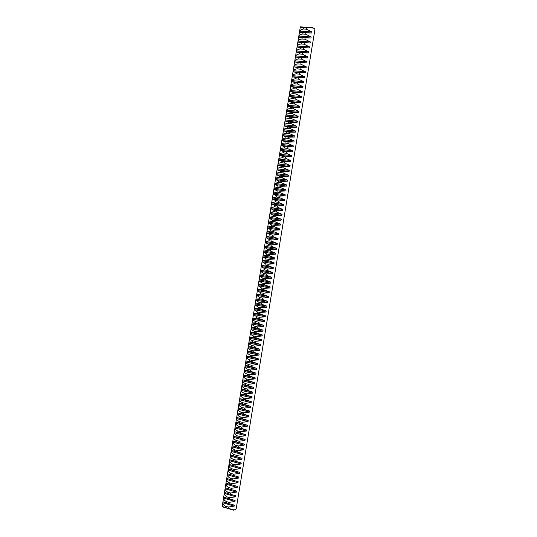 <?xml version="1.0" encoding="UTF-8"?>
<svg xmlns="http://www.w3.org/2000/svg" width="537" height="537" viewBox="0 0 537 537"><rect width="100%" height="100%" fill="white"/><g stroke="black" fill="none" stroke-linecap="round" stroke-linejoin="round"><path stroke-width="0.81" d="M300.465 26.85L312.695 27.629L314.655 28.891L314.917 29.616L236.24 508.539L235.743 509.324L233.514 510.15L233.575 509.801L228.104 508.311L228.312 507.056L225.607 506.25L225.406 507.505L222.184 506.384L222.13 506.733L300.277 27.219L300.465 26.85L300.405 27.226L303.848 27.676L303.627 29.018C301.707 29.226 300.418 29.938 299.767 31.146L299.599 32.186L303.029 32.67L302.814 34.012C300.888 34.214 299.606 34.912 298.955 36.107L298.787 37.147L302.217 37.671L301.995 39.006C300.076 39.201 298.794 39.886 298.149 41.067L297.975 42.108L301.398 42.658L301.183 43.994C299.263 44.182 297.981 44.86 297.337 46.021L297.169 47.061L300.586 47.645L300.364 48.981C298.451 49.162 297.169 49.827 296.531 50.975L296.357 52.015L299.767 52.633L299.552 53.969C297.639 54.136 296.357 54.787 295.719 55.922L295.551 56.962L298.955 57.613L298.74 58.949C296.827 59.11 295.551 59.748 294.914 60.862L294.746 61.903L298.142 62.587L297.921 63.923C296.015 64.078 294.739 64.702 294.108 65.809L293.94 66.843L297.33 67.561L297.109 68.897C295.202 69.038 293.934 69.656 293.303 70.743L293.135 71.783L296.518 72.535L296.296 73.864C294.39 74.005 293.121 74.609 292.497 75.677L292.329 76.717L295.706 77.503L295.484 78.832C293.578 78.959 292.316 79.557 291.692 80.61L291.524 81.651L294.894 82.463L294.672 83.792C292.772 83.913 291.51 84.497 290.886 85.537L290.718 86.578L294.081 87.424L293.867 88.753C291.96 88.867 290.705 89.437 290.081 90.464L289.913 91.498L293.269 92.377L293.054 93.706C291.155 93.814 289.899 94.371 289.282 95.385L289.114 96.418L292.464 97.331L292.242 98.66C290.349 98.761 289.094 99.305 288.476 100.305L288.309 101.339L291.651 102.285L291.437 103.607C289.537 103.701 288.288 104.238 287.678 105.218L287.503 106.252L290.846 107.232L290.624 108.555C288.731 108.635 287.483 109.159 286.872 110.132L286.704 111.159L290.034 112.173L289.819 113.495C287.926 113.569 286.677 114.086 286.073 115.039L285.906 116.066L289.228 117.113L289.013 118.435C287.12 118.502 285.872 119.006 285.268 119.939L285.1 120.973L288.423 122.047L288.201 123.369C286.315 123.429 285.073 123.919 284.469 124.846L284.301 125.873L287.61 126.98L287.396 128.303C285.509 128.356 284.268 128.833 283.67 129.739L283.502 130.773L286.805 131.914L286.59 133.23C284.711 133.277 283.469 133.74 282.871 134.633L282.704 135.666L285.999 136.834L285.785 138.157C283.905 138.19 282.67 138.647 282.073 139.526L281.905 140.553L285.201 141.761L284.979 143.077C283.1 143.104 281.865 143.554 281.274 144.413L281.106 145.44L284.395 146.682L284.18 147.997C282.301 148.017 281.066 148.447 280.482 149.299L280.314 150.326L283.59 151.595L283.375 152.911C281.495 152.924 280.267 153.347 279.683 154.179L279.515 155.206L282.784 156.509L282.569 157.824C280.697 157.824 279.468 158.24 278.884 159.059L278.716 160.086L281.985 161.415L281.771 162.731C279.898 162.724 278.669 163.127 278.092 163.933L277.924 164.96L281.18 166.322L280.965 167.638C279.099 167.625 277.871 168.014 277.293 168.806L277.126 169.826L280.381 171.222L280.166 172.538C278.3 172.518 277.079 172.894 276.501 173.673L276.333 174.693L279.582 176.123L279.368 177.438C277.501 177.411 276.28 177.774 275.709 178.539L275.541 179.559L278.777 181.023L278.562 182.332L274.91 183.399L274.743 184.419L277.978 185.909L277.763 187.225L274.118 188.252L273.951 189.279L277.179 190.803L276.964 192.112L273.326 193.112L273.158 194.132L276.38 195.69L276.166 196.998L272.534 197.958L272.366 198.979L275.582 200.57L275.367 201.878L271.742 202.811L271.574 203.832L274.783 205.449L274.568 206.758L270.95 207.651L270.789 208.671L273.991 210.323L273.776 211.632L270.165 212.498L269.997 213.511L273.192 215.196L272.977 216.505L269.373 217.331L269.205 218.351L272.393 220.069L272.185 221.372L268.581 222.17L268.419 223.184L271.601 224.929L271.386 226.238L267.795 227.003L267.627 228.017L270.802 229.796L270.594 231.098L267.003 231.83L266.842 232.843L270.01 234.656L269.796 235.958L266.218 236.656L266.05 237.669L269.218 239.509L269.003 240.811L265.432 241.475L265.265 242.489L268.426 244.362L268.211 245.664L264.647 246.295L264.479 247.309L267.634 249.208L267.419 250.511L263.862 251.108L263.694 252.122L266.835 254.055L266.627 255.357L263.076 255.921L262.908 256.934L266.05 258.901L265.835 260.197L262.291 260.734L262.123 261.741L265.258 263.741L265.043 265.036L261.506 265.533L261.338 266.547L264.466 268.574L264.251 269.869L260.72 270.339L260.552 271.346L263.674 273.407L263.466 274.702L259.935 275.139L259.774 276.146L262.888 278.24L262.674 279.529L259.156 279.931L258.988 280.945L262.096 283.066L261.888 284.355L258.371 284.724L258.21 285.731L261.311 287.886L261.096 289.181L257.592 289.517L257.424 290.524L260.519 292.705L260.311 294.001L256.807 294.303L256.646 295.31L259.733 297.525L259.519 298.814L256.028 299.082L255.86 300.089L258.948 302.338L258.733 303.627L255.25 303.861L255.082 304.868L258.163 307.144L257.948 308.433L254.464 308.641L254.303 309.648L257.371 311.95L257.163 313.239L253.686 313.413L253.524 314.42L256.585 316.756L256.377 318.045L252.907 318.186L252.746 319.186C253.034 320.159 254.048 320.951 255.807 321.556L255.592 322.844L252.128 322.952L251.967 323.952C252.249 324.939 253.269 325.737 255.021 326.348L254.807 327.637L251.356 327.711L251.188 328.718C251.47 329.711 252.484 330.524 254.236 331.148L254.028 332.43L250.578 332.477L250.41 333.477C250.692 334.491 251.705 335.31 253.451 335.934L253.242 337.223L249.799 337.229L249.638 338.229C249.913 339.256 250.927 340.089 252.672 340.72L252.457 342.009L249.027 341.988L248.859 342.989C249.134 344.022 250.141 344.861 251.887 345.506L251.678 346.788L248.248 346.734L248.087 347.734C248.356 348.788 249.363 349.634 251.108 350.285L250.9 351.567L247.476 351.487L247.309 352.48C247.577 353.547 248.584 354.407 250.323 355.064L250.114 356.346L246.698 356.226L246.537 357.226C246.805 358.307 247.805 359.172 249.544 359.837L249.336 361.119L245.926 360.971L245.765 361.965C246.027 363.059 247.027 363.938 248.765 364.61L248.557 365.885L245.154 365.71L244.986 366.704C245.255 367.805 246.248 368.697 247.987 369.375L247.779 370.658L244.375 370.443L244.214 371.436C244.476 372.557 245.476 373.457 247.208 374.141L247 375.417L243.603 375.175L243.442 376.168C243.704 377.296 244.697 378.209 246.429 378.9L246.221 380.176L242.831 379.901L242.67 380.894C242.925 382.042 243.919 382.962 245.651 383.66L245.443 384.935L242.059 384.626L241.898 385.62C242.153 386.774 243.147 387.707 244.872 388.412L244.664 389.687L241.294 389.352L241.126 390.345C241.382 391.513 242.368 392.453 244.093 393.165L243.885 394.44L240.522 394.071L240.361 395.064C240.61 396.246 241.596 397.192 243.321 397.917L243.113 399.186L239.75 398.783L239.589 399.776C239.838 400.971 240.824 401.931 242.543 402.663L242.335 403.931L238.985 403.495L238.817 404.489C239.066 405.697 240.046 406.663 241.771 407.402L241.563 408.67L238.213 408.207L238.052 409.201C238.294 410.416 239.274 411.396 240.992 412.141L240.784 413.409L237.448 412.913L237.287 413.906C237.522 415.135 238.502 416.128 240.22 416.873L240.012 418.148L236.676 417.618L236.515 418.605C236.757 419.853 237.73 420.854 239.448 421.605L239.24 422.874L235.911 422.317L235.75 423.304C235.985 424.566 236.958 425.572 238.67 426.338L238.468 427.606L235.146 427.016L234.984 428.002C235.213 429.271 236.186 430.291 237.898 431.063L237.696 432.332L234.38 431.708L234.219 432.694C234.447 433.977 235.421 435.01 237.126 435.789L236.924 437.051L233.608 436.4L233.447 437.387C233.682 438.682 234.649 439.722 236.354 440.508L236.152 441.77L232.843 441.085L232.682 442.072C232.91 443.381 233.877 444.428 235.589 445.22L235.381 446.489L232.085 445.77L231.924 446.757C232.145 448.08 233.112 449.14 234.817 449.939L234.609 451.201L231.319 450.456L231.158 451.436C231.38 452.772 232.34 453.839 234.045 454.644L233.837 455.906L230.554 455.128L230.393 456.114C230.615 457.464 231.575 458.538 233.273 459.35L233.071 460.618L229.789 459.806L229.628 460.786C229.849 462.149 230.809 463.236 232.508 464.055L232.299 465.317L229.03 464.478L228.869 465.458C229.084 466.834 230.037 467.928 231.736 468.761L231.534 470.016L228.265 469.143L228.104 470.13C228.319 471.513 229.272 472.62 230.97 473.453L230.762 474.715L227.507 473.815L227.346 474.795C227.554 476.191 228.507 477.312 230.205 478.152L229.997 479.407L226.742 478.474L226.58 479.454C226.795 480.863 227.742 481.991 229.433 482.844L229.232 484.099L225.983 483.132L225.822 484.112C226.03 485.535 226.976 486.676 228.668 487.529L228.467 488.784L225.225 487.791L225.063 488.771C225.265 490.207 226.211 491.355 227.903 492.214L227.695 493.469L224.459 492.442L224.305 493.422C224.506 494.872 225.453 496.027 227.138 496.893L226.929 498.148L223.701 497.094L223.546 498.074C223.741 499.531 224.688 500.699 226.372 501.571L226.171 502.827L222.942 501.739L222.788 502.719C222.983 504.189 223.922 505.371 225.607 506.25M312.695 27.629L312.635 28.005L303.848 27.676M228.312 507.056L234.179 506.116L234.34 505.129L228.869 503.632L229.077 502.377L234.944 501.444L235.105 500.457L229.635 498.947L229.843 497.692L235.709 496.765L235.871 495.785L230.407 494.262L230.608 493.006L236.475 492.093L236.642 491.107L231.172 489.569L231.38 488.314L237.247 487.408L237.408 486.421L231.944 484.877L232.145 483.622L238.012 482.723L238.18 481.743L232.709 480.185L232.917 478.923L238.784 478.037L238.945 477.051L233.481 475.487L233.682 474.225L239.556 473.352L239.717 472.365L234.246 470.781L234.454 469.519L240.321 468.653L240.489 467.667L235.018 466.076L235.226 464.814L241.093 463.961L241.254 462.975L235.79 461.364L235.998 460.102L241.865 459.263L242.026 458.269L236.562 456.651L236.77 455.389L242.637 454.557L242.798 453.57L237.334 451.939L237.542 450.671L243.409 449.852L243.57 448.865L238.106 447.22L238.314 445.952L244.181 445.146L244.342 444.153L238.878 442.501L239.086 441.233L244.953 440.434L245.12 439.441L239.65 437.776L239.858 436.507L245.731 435.715L245.892 434.722L240.428 433.044L240.63 431.775L246.503 430.996L246.664 430.003L241.2 428.318L241.408 427.043L247.275 426.277L247.443 425.284L241.972 423.579L242.18 422.31L248.054 421.552L248.215 420.558L242.751 418.84L242.959 417.571L248.826 416.826L248.993 415.826L243.53 414.101L243.738 412.832L249.604 412.094L249.765 411.1L244.301 409.355L244.51 408.086L250.383 407.361L250.544 406.361L245.08 404.609L245.288 403.334L251.162 402.622L251.323 401.622L245.859 399.864L246.067 398.588L251.94 397.883L252.101 396.883L246.637 395.104L246.845 393.829L252.719 393.138L252.88 392.138L247.416 390.352L247.624 389.077L253.498 388.392L253.659 387.392L248.195 385.593L248.403 384.311L254.276 383.64L254.437 382.639L248.973 380.827L249.181 379.552L255.055 378.887L255.216 377.887L249.752 376.061L249.96 374.779L255.834 374.128L256.001 373.128L250.531 371.289L250.745 370.013L256.619 369.369L256.78 368.369L251.316 366.516L251.524 365.241L257.398 364.61L257.565 363.603L252.095 361.743L252.309 360.461L258.183 359.844L258.344 358.837L252.88 356.964L253.088 355.682L258.962 355.071L259.129 354.064L253.665 352.178L253.873 350.896L259.747 350.299L259.908 349.292L254.444 347.392L254.659 346.11L260.532 345.519L260.693 344.519L255.229 342.606L255.437 341.317L261.311 340.74L261.479 339.74L256.015 337.813L256.223 336.524L262.096 335.961L262.264 334.954L256.8 333.021L257.008 331.732L262.882 331.175L263.049 330.168L257.585 328.221L257.794 326.932L263.667 326.389L263.835 325.382L258.371 323.415L258.579 322.126L264.459 321.596L264.62 320.589L259.156 318.609L259.371 317.32L265.244 316.796L265.406 315.79L259.942 313.803L260.156 312.514L266.03 311.997L266.198 310.99L260.734 308.99L260.942 307.701L266.815 307.198L266.983 306.191L261.519 304.177L261.734 302.881L267.607 302.391L267.775 301.385L262.311 299.357L262.519 298.062L268.393 297.585L268.56 296.572L263.096 294.538L263.311 293.242L269.185 292.772L269.352 291.759L263.889 289.712L264.097 288.416L269.977 287.96L270.145 286.946L264.681 284.885L264.889 283.59L270.769 283.14L270.93 282.126L265.466 280.052L265.681 278.757L271.554 278.32L271.722 277.307L266.258 275.219L266.473 273.917L272.346 273.494L272.514 272.481L267.05 270.38L267.265 269.077L273.138 268.668L273.306 267.648L267.842 265.54L268.057 264.238L273.937 263.835L274.098 262.821L268.641 260.693L268.849 259.391L274.729 259.002L274.897 257.982L269.433 255.847L269.641 254.545L275.521 254.162L275.689 253.142L270.225 250.994L270.44 249.692L276.313 249.322L276.481 248.302L271.017 246.141L271.232 244.832L277.112 244.476L277.28 243.456L271.816 241.281L272.031 239.979L277.904 239.63L278.072 238.609L272.608 236.421L272.823 235.112L278.703 234.776L278.871 233.756L273.407 231.554L273.622 230.245L279.502 229.923L279.67 228.903L274.206 226.688L274.42 225.379L280.294 225.063L280.462 224.043L275.004 221.815L275.212 220.506L281.093 220.204L281.26 219.183L275.796 216.941L276.011 215.632L281.891 215.344L282.059 214.317L276.595 212.061L276.81 210.752L282.69 210.47L282.858 209.45L277.394 207.181L277.609 205.872L283.489 205.604L283.657 204.577L278.2 202.295L278.414 200.986L284.288 200.731L284.456 199.704L278.998 197.408L279.213 196.099L285.093 195.851L285.261 194.824L279.797 192.514L280.012 191.206L285.892 190.971L286.06 189.944L280.596 187.621L280.811 186.312L286.691 186.084L286.859 185.057L281.401 182.728L281.616 181.412L287.496 181.197L287.664 180.17L282.2 177.821L282.415 176.505L288.295 176.304L288.47 175.277L283.006 172.921L283.221 171.605L289.101 171.41L289.268 170.383L283.811 168.014L284.026 166.692L289.906 166.517L290.074 165.483L284.61 163.1L284.832 161.778L290.712 161.617L290.879 160.583L285.416 158.187L285.63 156.864L291.51 156.71L291.685 155.676L286.221 153.267L286.436 151.944L292.316 151.803L292.49 150.769L287.026 148.346L287.241 147.024L293.121 146.89L293.296 145.856L287.832 143.419L288.054 142.097L293.934 141.976L294.101 140.942L288.637 138.492L288.859 137.17L294.739 137.056L294.907 136.022L289.45 133.559L289.665 132.236L295.545 132.136L295.712 131.102L290.255 128.625L290.47 127.303L296.357 127.215L296.525 126.175L291.067 123.685L291.282 122.362L297.162 122.282L297.33 121.248L291.873 118.744L292.088 117.415L297.975 117.355L298.142 116.314L292.685 113.797L292.9 112.475L298.78 112.421L298.955 111.381L293.491 108.85L293.712 107.521L299.592 107.481L299.76 106.44L294.303 103.896L294.518 102.567L300.405 102.54L300.572 101.5L295.115 98.942L295.33 97.613L301.217 97.593L301.385 96.553L295.927 93.982L296.142 92.653L302.029 92.646L302.197 91.605L296.739 89.021L296.954 87.692L302.841 87.692L303.009 86.652L297.552 84.054L297.767 82.725L303.653 82.738L303.821 81.698L298.364 79.087L298.585 77.751L304.466 77.778L304.64 76.737L299.176 74.113L299.398 72.777L305.278 72.817L305.452 71.777L299.995 69.139L300.21 67.803L306.097 67.85L306.265 66.81L300.807 64.158L301.029 62.822L306.909 62.883L307.083 61.836L301.626 59.177L301.841 57.835L307.728 57.909L307.896 56.868L302.438 54.19L302.66 52.848L308.54 52.935L308.715 51.888L303.257 49.196L303.479 47.86L309.359 47.954L309.534 46.907L304.076 44.202L304.291 42.866L310.178 42.973L310.352 41.926L304.895 39.208L305.11 37.865L310.997 37.986L311.165 36.939L305.714 34.207L305.929 32.864L311.816 32.999L311.984 31.952L306.533 29.206L306.748 27.864M222.13 506.733L233.514 510.15M312.635 28.005L300.405 27.226M311.816 32.999L299.599 32.186M305.929 32.864L303.029 32.67M311.984 31.952L299.767 31.146M306.533 29.206L303.627 29.018M310.997 37.986L298.787 37.147M305.11 37.865L302.217 37.671M311.165 36.939L298.955 36.107M305.714 34.207L302.814 34.012M310.178 42.973L297.975 42.108M304.291 42.866L301.398 42.658M310.352 41.926L298.149 41.067M304.895 39.208L301.995 39.006M309.359 47.954L297.169 47.061M303.479 47.86L300.586 47.645M309.534 46.907L297.337 46.021M304.076 44.202L301.183 43.994M308.54 52.935L296.357 52.015M302.66 52.848L299.767 52.633M308.715 51.888L296.531 50.975M303.257 49.196L300.364 48.981M307.728 57.909L295.551 56.962M301.841 57.835L298.955 57.613M307.896 56.868L295.719 55.922M302.438 54.19L299.552 53.969M306.909 62.883L294.746 61.903M301.029 62.822L298.142 62.587M307.083 61.836L294.914 60.862M301.626 59.177L298.74 58.949M306.097 67.85L293.94 66.843M300.21 67.803L297.33 67.561M306.265 66.81L294.108 65.809M300.807 64.158L297.921 63.923M305.278 72.817L293.135 71.783M299.398 72.777L296.518 72.535M305.452 71.777L293.303 70.743M299.995 69.139L297.109 68.897M304.466 77.778L292.329 76.717M298.585 77.751L295.706 77.503M304.64 76.737L292.497 75.677M299.176 74.113L296.296 73.864M303.653 82.738L291.524 81.651M297.767 82.725L294.894 82.463M303.821 81.698L291.692 80.61M298.364 79.087L295.484 78.832M302.841 87.692L290.718 86.578M296.954 87.692L294.081 87.424M303.009 86.652L290.886 85.537M297.552 84.054L294.672 83.792M302.029 92.646L289.913 91.498M296.142 92.653L293.269 92.377M302.197 91.605L290.081 90.464M296.739 89.021L293.867 88.753M301.217 97.593L289.114 96.418M295.33 97.613L292.464 97.331M301.385 96.553L289.282 95.385M295.927 93.982L293.054 93.706M300.405 102.54L288.309 101.339M294.518 102.567L291.651 102.285M300.572 101.5L288.476 100.305M295.115 98.942L292.242 98.66M299.592 107.481L287.503 106.252M293.712 107.521L290.846 107.232M299.76 106.44L287.678 105.218M294.303 103.896L291.437 103.607M298.78 112.421L286.704 111.159M292.9 112.475L290.034 112.173M298.955 111.381L286.872 110.132M293.491 108.85L290.624 108.555M297.975 117.355L285.906 116.066M292.088 117.415L289.228 117.113M298.142 116.314L286.073 115.039M292.685 113.797L289.819 113.495M297.162 122.282L285.1 120.973M291.282 122.362L288.423 122.047M297.33 121.248L285.268 119.939M291.873 118.744L289.013 118.435M296.357 127.215L284.301 125.873M290.47 127.303L287.61 126.98M296.525 126.175L284.469 124.846M291.067 123.685L288.201 123.369M295.545 132.136L283.502 130.773M289.665 132.236L286.805 131.914M295.712 131.102L283.67 129.739M290.255 128.625L287.396 128.303M294.739 137.056L282.704 135.666M288.859 137.17L285.999 136.834M294.907 136.022L282.871 134.633M289.45 133.559L286.59 133.23M293.934 141.976L281.905 140.553M288.054 142.097L285.201 141.761M294.101 140.942L282.073 139.526M288.637 138.492L285.785 138.157M293.121 146.89L281.106 145.44M287.241 147.024L284.395 146.682M293.296 145.856L281.274 144.413M287.832 143.419L284.979 143.077M292.316 151.803L280.314 150.326M286.436 151.944L283.59 151.595M292.49 150.769L280.482 149.299M287.026 148.346L284.18 147.997M291.51 156.71L279.515 155.206M285.63 156.864L282.784 156.509M291.685 155.676L279.683 154.179M286.221 153.267L283.375 152.911M290.712 161.617L278.716 160.086M284.832 161.778L281.985 161.415M290.879 160.583L278.884 159.059M285.416 158.187L282.569 157.824M289.906 166.517L277.924 164.96M284.026 166.692L281.18 166.322M290.074 165.483L278.092 163.933M284.61 163.1L281.771 162.731M289.101 171.41L277.126 169.826M283.221 171.605L280.381 171.222M289.268 170.383L277.293 168.806M283.811 168.014L280.965 167.638M288.295 176.304L276.333 174.693M282.415 176.505L279.582 176.123M288.47 175.277L276.501 173.673M283.006 172.921L280.166 172.538M287.496 181.197L275.541 179.559M281.616 181.412L278.777 181.023M287.664 180.17L275.709 178.539M282.2 177.821L279.368 177.438M286.691 186.084L274.743 184.419M280.811 186.312L277.978 185.909M286.859 185.057L274.91 183.399M281.401 182.728L278.562 182.332M285.892 190.971L273.951 189.279M280.012 191.206L277.179 190.803M286.06 189.944L274.118 188.252M280.596 187.621L277.763 187.225M285.093 195.851L273.158 194.132M279.213 196.099L276.38 195.69M285.261 194.824L273.326 193.112M279.797 192.514L276.964 192.112M284.288 200.731L272.366 198.979M278.414 200.986L275.582 200.57M284.456 199.704L272.534 197.958M278.998 197.408L276.166 196.998M283.489 205.604L271.574 203.832M277.609 205.872L274.783 205.449M283.657 204.577L271.742 202.811M278.2 202.295L275.367 201.878M282.69 210.47L270.789 208.671M276.81 210.752L273.991 210.323M282.858 209.45L270.95 207.651M277.394 207.181L274.568 206.758M281.891 215.344L269.997 213.511M276.011 215.632L273.192 215.196M282.059 214.317L270.165 212.498M276.595 212.061L273.776 211.632M281.093 220.204L269.205 218.351M275.212 220.506L272.393 220.069M281.26 219.183L269.373 217.331M275.796 216.941L272.977 216.505M280.294 225.063L268.419 223.184M274.42 225.379L271.601 224.929M280.462 224.043L268.581 222.17M275.004 221.815L272.185 221.372M279.502 229.923L267.627 228.017M273.622 230.245L270.802 229.796M279.67 228.903L267.795 227.003M274.206 226.688L271.386 226.238M278.703 234.776L266.842 232.843M272.823 235.112L270.01 234.656M278.871 233.756L267.003 231.83M273.407 231.554L270.594 231.098M277.904 239.63L266.05 237.669M272.031 239.979L269.218 239.509M278.072 238.609L266.218 236.656M272.608 236.421L269.796 235.958M277.112 244.476L265.265 242.489M271.232 244.832L268.426 244.362M277.28 243.456L265.432 241.475M271.816 241.281L269.003 240.811M276.313 249.322L264.479 247.309M270.44 249.692L267.634 249.208M276.481 248.302L264.647 246.295M271.017 246.141L268.211 245.664M275.521 254.162L263.694 252.122M269.641 254.545L266.835 254.055M275.689 253.142L263.862 251.108M270.225 250.994L267.419 250.511M274.729 259.002L262.908 256.934M268.849 259.391L266.05 258.901M274.897 257.982L263.076 255.921M269.433 255.847L266.627 255.357M273.937 263.835L262.123 261.741M268.057 264.238L265.258 263.741M274.098 262.821L262.291 260.734M268.641 260.693L265.835 260.197M273.138 268.668L261.338 266.547M267.265 269.077L264.466 268.574M273.306 267.648L261.506 265.533M267.842 265.54L265.043 265.036M272.346 273.494L260.552 271.346M266.473 273.917L263.674 273.407M272.514 272.481L260.72 270.339M267.05 270.38L264.251 269.869M271.554 278.32L259.774 276.146M265.681 278.757L262.888 278.24M271.722 277.307L259.935 275.139M266.258 275.219L263.466 274.702M270.769 283.14L258.988 280.945M264.889 283.59L262.096 283.066M270.93 282.126L259.156 279.931M265.466 280.052L262.674 279.529M269.977 287.96L258.21 285.731M264.097 288.416L261.311 287.886M270.145 286.946L258.371 284.724M264.681 284.885L261.888 284.355M269.185 292.772L257.424 290.524M263.311 293.242L260.519 292.705M269.352 291.759L257.592 289.517M263.889 289.712L261.096 289.181M268.393 297.585L256.646 295.31M262.519 298.062L259.733 297.525M268.56 296.572L256.807 294.303M263.096 294.538L260.311 294.001M267.607 302.391L255.86 300.089M261.734 302.881L258.948 302.338M267.775 301.385L256.028 299.082M262.311 299.357L259.519 298.814M266.815 307.198L255.082 304.868M260.942 307.701L258.163 307.144M266.983 306.191L255.25 303.861M261.519 304.177L258.733 303.627M266.03 311.997L254.303 309.648M260.156 312.514L257.371 311.95M266.198 310.99L254.464 308.641M260.734 308.99L257.948 308.433M265.244 316.796L253.524 314.42M259.371 317.32L256.585 316.756M265.406 315.79L253.686 313.413M259.942 313.803L257.163 313.239M264.459 321.596L252.746 319.186M258.579 322.126L255.807 321.556M264.62 320.589L252.907 318.186M259.156 318.609L256.377 318.045M263.667 326.389L251.967 323.952M257.794 326.932L255.021 326.348M263.835 325.382L252.128 322.952M258.371 323.415L255.592 322.844M262.882 331.175L251.188 328.718M257.008 331.732L254.236 331.148M263.049 330.168L251.356 327.711M257.585 328.221L254.807 327.637M262.096 335.961L250.41 333.477M256.223 336.524L253.451 335.934M262.264 334.954L250.578 332.477M256.8 333.021L254.028 332.43M261.311 340.74L249.638 338.229M255.437 341.317L252.672 340.72M261.479 339.74L249.799 337.229M256.015 337.813L253.242 337.223M260.532 345.519L248.859 342.989M254.659 346.11L251.887 345.506M260.693 344.519L249.027 341.988M255.229 342.606L252.457 342.009M259.747 350.299L248.087 347.734M253.873 350.896L251.108 350.285M259.908 349.292L248.248 346.734M254.444 347.392L251.678 346.788M258.962 355.071L247.309 352.48M253.088 355.682L250.323 355.064M259.129 354.064L247.476 351.487M253.665 352.178L250.9 351.567M258.183 359.844L246.537 357.226M252.309 360.461L249.544 359.837M258.344 358.837L246.698 356.226M252.88 356.964L250.114 356.346M257.398 364.61L245.765 361.965M251.524 365.241L248.765 364.61M257.565 363.603L245.926 360.971M252.095 361.743L249.336 361.119M256.619 369.369L244.986 366.704M250.745 370.013L247.987 369.375M256.78 368.369L245.154 365.71M251.316 366.516L248.557 365.885M255.834 374.128L244.214 371.436M249.96 374.779L247.208 374.141M256.001 373.128L244.375 370.443M250.531 371.289L247.779 370.658M255.055 378.887L243.442 376.168M249.181 379.552L246.429 378.9M255.216 377.887L243.603 375.175M249.752 376.061L247 375.417M254.276 383.64L242.67 380.894M248.403 384.311L245.651 383.66M254.437 382.639L242.831 379.901M248.973 380.827L246.221 380.176M253.498 388.392L241.898 385.62M247.624 389.077L244.872 388.412M253.659 387.392L242.059 384.626M248.195 385.593L245.443 384.935M252.719 393.138L241.126 390.345M246.845 393.829L244.093 393.165M252.88 392.138L241.294 389.352M247.416 390.352L244.664 389.687M251.94 397.883L240.361 395.064M246.067 398.588L243.321 397.917M252.101 396.883L240.522 394.071M246.637 395.104L243.885 394.44M251.162 402.622L239.589 399.776M245.288 403.334L242.543 402.663M251.323 401.622L239.75 398.783M245.859 399.864L243.113 399.186M250.383 407.361L238.817 404.489M244.51 408.086L241.771 407.402M250.544 406.361L238.985 403.495M245.08 404.609L242.335 403.931M249.604 412.094L238.052 409.201M243.738 412.832L240.992 412.141M249.765 411.1L238.213 408.207M244.301 409.355L241.563 408.67M248.826 416.826L237.287 413.906M242.959 417.571L240.22 416.873M248.993 415.826L237.448 412.913M243.53 414.101L240.784 413.409M248.054 421.552L236.515 418.605M242.18 422.31L239.448 421.605M248.215 420.558L236.676 417.618M242.751 418.84L240.012 418.148M247.275 426.277L235.75 423.304M241.408 427.043L238.67 426.338M247.443 425.284L235.911 422.317M241.972 423.579L239.24 422.874M246.503 430.996L234.984 428.002M240.63 431.775L237.898 431.063M246.664 430.003L235.146 427.016M241.2 428.318L238.468 427.606M245.731 435.715L234.219 432.694M239.858 436.507L237.126 435.789M245.892 434.722L234.38 431.708M240.428 433.044L237.696 432.332M244.953 440.434L233.447 437.387M239.086 441.233L236.354 440.508M245.12 439.441L233.608 436.4M239.65 437.776L236.924 437.051M244.181 445.146L232.682 442.072M238.314 445.952L235.589 445.22M244.342 444.153L232.843 441.085M238.878 442.501L236.152 441.77M243.409 449.852L231.924 446.757M237.542 450.671L234.817 449.939M243.57 448.865L232.085 445.77M238.106 447.22L235.381 446.489M242.637 454.557L231.158 451.436M236.77 455.389L234.045 454.644M242.798 453.57L231.319 450.456M237.334 451.939L234.609 451.201M241.865 459.263L230.393 456.114M235.998 460.102L233.273 459.35M242.026 458.269L230.554 455.128M236.562 456.651L233.837 455.906M241.093 463.961L229.628 460.786M235.226 464.814L232.508 464.055M241.254 462.975L229.789 459.806M235.79 461.364L233.071 460.618M240.321 468.653L228.869 465.458M234.454 469.519L231.736 468.761M240.489 467.667L229.03 464.478M235.018 466.076L232.299 465.317M239.556 473.352L228.104 470.13M233.682 474.225L230.97 473.453M239.717 472.365L228.265 469.143M234.246 470.781L231.534 470.016M238.784 478.037L227.346 474.795M232.917 478.923L230.205 478.152M238.945 477.051L227.507 473.815M233.481 475.487L230.762 474.715M238.012 482.723L226.58 479.454M232.145 483.622L229.433 482.844M232.709 480.185L229.997 479.407M237.247 487.408L225.822 484.112M231.38 488.314L228.668 487.529M231.944 484.877L229.232 484.099M236.475 492.093L225.063 488.771M230.608 493.006L227.903 492.214M231.172 489.569L228.467 488.784M235.709 496.765L224.305 493.422M229.843 497.692L227.138 496.893M230.407 494.262L227.695 493.469M234.944 501.444L223.546 498.074M229.077 502.377L226.372 501.571M229.635 498.947L226.929 498.148M234.179 506.116L222.788 502.719M228.869 503.632L226.171 502.827M228.104 508.311L225.406 507.505"/></g></svg>
